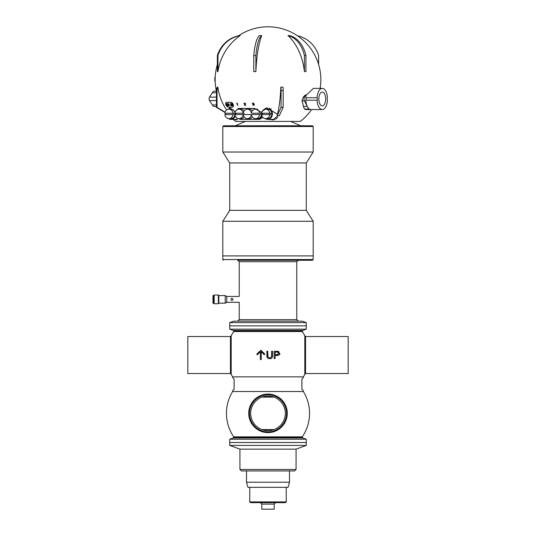 <?xml version="1.0" encoding="UTF-8"?>
<svg xmlns="http://www.w3.org/2000/svg" width="536" height="536" viewBox="0 0 536 536"><rect width="100%" height="100%" fill="white"/><g stroke="black" fill="none" stroke-linecap="round" stroke-linejoin="round"><path stroke-width="0.8" d="M222.809 152.03L229.73 162.964L306.27 162.964L313.192 152.03L222.809 152.03L222.809 126.516L223.539 125.786L312.461 125.786L300.803 125.786L290.599 121.411M245.401 121.411L235.197 125.786M229.73 162.964L229.73 210.34L222.809 221.274L222.809 255.9L313.192 255.9L313.192 259.545L312.461 260.275L237.75 260.275L298.25 260.275L296.79 261.729L296.79 319.684L298.25 321.138M222.809 221.274L313.192 221.274L313.192 255.9L222.809 255.9L222.809 259.545L313.192 259.545M229.73 210.34L306.27 210.34L313.192 221.274M229.73 325.875L306.27 325.875L306.27 322.598L229.73 322.598L229.73 325.875L306.27 325.875L306.27 329.158L229.73 329.158L229.73 325.875M229.73 322.598L233.736 321.138L302.264 321.138L306.27 322.598M268 260.275L312.461 260.275M262.265 111.26L266.948 107.89L276.945 113.907L277.407 114.865A52.836 14.03 -90 0 0 280.831 87.147L282.941 87.147A7.29 1.936 90 0 1 283.169 90.577L283.169 107.347L279.29 115.783A15.356 7.404 171.3 0 0 277.675 115.769L273.092 119.917L269.662 119.374M273.601 119.903A6.017 5.226 90 0 1 271.786 119.374M226.105 102.336L231.612 102.336L226.011 102.336L225.636 103.796A45.841 22.646 -90 0 0 226.219 105.619L227.505 107.079L232.959 107.079L227.606 107.079L226.326 105.619M231.612 102.336L232.999 103.796A50.692 25.045 90 0 0 233.515 105.619L232.959 107.079M231.525 102.336L232.919 103.796A50.846 25.118 90 0 0 233.428 105.619L232.872 107.079M253.716 105.257L253.361 105.257A47.938 5.856 -167.5 0 1 253.173 105.21A49.567 11.135 -156.1 0 1 252.972 105.116A50.464 14.03 -149.4 0 1 252.818 105.023A52.562 21.742 -126.9 0 1 252.69 104.882A52.99 24.884 -110.6 0 1 252.61 104.741L252.825 104.741A52.89 23.463 60.6 0 0 252.898 104.835A51.744 18.264 41.6 0 0 253.005 104.929A49.647 11.155 23.9 0 0 253.106 104.976L253.193 104.976A47.557 4.703 10.1 0 0 253.428 105.023L253.608 105.023A45.754 4.522 -10.1 0 1 253.816 104.976A45.654 10.258 -23.9 0 1 253.89 104.929A46.94 16.569 -41.6 0 1 253.957 104.835A49.145 21.802 -60.6 0 1 253.977 104.741A52.079 25.728 -90 0 1 253.923 104.554A52.95 23.49 -119.4 0 1 253.783 104.373A50.833 14.13 -149.4 0 1 253.629 104.279A47.898 3.973 -171.6 0 1 253.347 104.232L253.173 104.232A52.206 25.788 -90 0 1 253.126 104.044L253.3 104.044A46.123 7.343 -16.5 0 1 253.541 103.951A47.329 16.703 -41.6 0 1 253.608 103.857A49.346 21.896 -60.6 0 1 253.649 103.669A52.086 25.728 -90 0 1 253.622 103.582A52.763 21.829 -126.9 0 1 253.501 103.441A51.047 14.191 -149.4 0 1 253.34 103.348A48.515 4.797 -169.9 0 1 253.113 103.301L252.932 103.301A46.726 4.616 169.9 0 0 252.724 103.348A46.94 13.052 149.4 0 0 252.617 103.441A48.937 20.241 126.9 0 0 252.563 103.582L252.349 103.582A51.141 24.542 -74.3 0 1 252.342 103.394A47.898 16.904 -41.6 0 1 252.469 103.207A46.766 10.506 -23.9 0 1 252.624 103.113A46.994 3.35 -7.2 0 1 252.918 103.066L253.005 103.066A48.28 3.444 7.2 0 0 253.327 103.113A50.344 11.31 23.9 0 0 253.528 103.207A52.133 18.398 41.6 0 0 253.756 103.394A52.843 25.353 74.3 0 0 253.843 103.582A52.046 25.708 90 0 0 253.87 103.669A50.706 24.328 105.7 0 0 253.87 103.857A48.414 20.026 126.9 0 0 253.823 103.997A46.552 13.983 146.3 0 0 253.682 104.138A49.459 9.239 19.6 0 0 253.923 104.232A52.742 21.815 53.1 0 0 254.051 104.373A52.856 25.36 74.3 0 0 254.144 104.554A52.039 25.708 90 0 0 254.198 104.741A50.083 23.517 110.6 0 0 254.191 104.882A48.139 19.912 126.9 0 0 254.138 105.023L254.225 105.023A45.701 12.703 149.4 0 0 254.118 105.116A45.359 10.191 156.1 0 0 253.964 105.21A45.352 5.541 167.5 0 0 253.803 105.257L253.716 105.257A45.52 5.561 167.5 0 1 253.876 105.21L253.964 105.21M252.825 104.741L252.912 104.741A52.742 23.403 60.6 0 0 252.979 104.835A51.597 18.211 41.6 0 0 253.093 104.929A49.486 11.115 23.9 0 0 253.193 104.976M253.106 104.976A47.717 4.717 10.1 0 0 253.34 105.023L253.608 105.023M253.113 103.301L253.019 103.301A46.558 4.603 169.9 0 0 252.804 103.348A46.779 13.005 149.4 0 0 252.697 103.441A48.783 20.18 126.9 0 0 252.65 103.582L252.563 103.582M253.005 103.066L253.093 103.066A48.126 3.43 7.2 0 0 253.407 103.113A50.19 11.276 23.9 0 0 253.608 103.207A51.985 18.345 41.6 0 0 253.836 103.394A52.696 25.286 74.3 0 0 253.93 103.582A51.898 25.634 90 0 0 253.95 103.669A50.552 24.254 105.7 0 0 253.957 103.857A48.253 19.959 126.9 0 0 253.903 103.997A46.391 13.936 146.3 0 0 253.763 104.138A49.305 9.213 19.6 0 0 254.01 104.232A52.595 21.755 53.1 0 0 254.138 104.373A52.709 25.293 74.3 0 0 254.232 104.554A51.885 25.634 90 0 0 254.278 104.741A49.928 23.45 110.6 0 0 254.272 104.882M244.168 103.582L243.974 103.582A52.763 25.313 -74.3 0 1 243.967 103.394A50.491 17.822 -41.6 0 1 244.081 103.207A48.769 10.955 -23.9 0 1 244.215 103.113A47.657 3.397 -7.2 0 1 244.476 103.066L244.637 103.066A47.711 3.953 8.4 0 0 244.885 103.113A48.776 10.955 23.9 0 0 245.066 103.207A50.498 17.822 41.6 0 0 245.274 103.394A52.769 25.319 74.3 0 0 245.361 103.582A52.984 26.177 90 0 0 245.381 103.669A52.588 25.232 105.7 0 0 245.394 103.857A51.141 21.152 126.9 0 0 245.347 103.997A49.634 16.388 142 0 0 244.624 105.023L245.736 105.023A52.984 26.177 90 0 0 245.796 105.257L244.369 105.257A52.984 26.177 -90 0 1 244.309 105.023A49.768 16.562 -38.4 0 1 245.113 103.857A51.825 22.994 -60.6 0 1 245.146 103.669A52.99 26.177 -90 0 1 245.12 103.582A51.469 21.286 -126.9 0 1 245.006 103.441A49.312 13.708 -149.4 0 1 244.865 103.348A47.664 4.71 -169.9 0 1 244.657 103.301L244.577 103.301A47.503 4.697 169.9 0 0 244.389 103.348A49.151 13.668 149.4 0 0 244.295 103.441A51.315 21.226 126.9 0 0 244.249 103.582L244.168 103.582A51.469 21.286 126.9 0 1 244.215 103.441L244.295 103.441M244.389 103.348L244.309 103.348A47.664 4.71 169.9 0 1 244.496 103.301L244.657 103.301M244.637 103.066L244.718 103.066A47.55 3.94 8.4 0 0 244.965 103.113A48.615 10.921 23.9 0 0 245.146 103.207A50.351 17.768 41.6 0 0 245.354 103.394A52.622 25.246 74.3 0 0 245.441 103.582A52.843 26.103 90 0 0 245.468 103.669A52.448 25.165 105.7 0 0 245.475 103.857A50.994 21.092 126.9 0 0 245.428 103.997A49.48 16.335 142 0 0 244.704 105.023M237.676 105.277L237.756 105.277A52.072 25.721 90 0 1 237.18 103.086L237.1 103.086A52.22 25.795 90 0 0 237.676 105.277L237.461 105.277A52.166 25.768 -90 0 1 236.979 103.461A52.354 19.812 134 0 0 236.852 103.79L236.939 103.79A52.206 19.752 134 0 1 237.013 103.589M236.852 103.79A52.119 25.748 -90 0 1 236.758 103.415A52.394 19.825 -46 0 1 236.885 103.086L237.1 103.086M227.539 103.616A47.684 23.557 90 0 0 228.202 105.8L227.947 105.8A47.711 23.571 -90 0 1 227.284 103.616L227.539 103.616M227.74 105.8A43.295 20.288 69 0 1 226.648 103.616L226.741 103.616A43.114 20.207 69 0 0 227.834 105.8L227.586 105.8A43.188 20.281 -110.6 0 1 227.298 105.244L226.788 105.244A50.692 23.805 110.6 0 0 226.869 105.8L226.969 105.8A50.538 23.731 110.6 0 1 226.889 105.244L227.298 105.244M228.276 104.822L228.182 104.822A48.146 23.785 90 0 0 228.483 105.8L228.577 105.8A47.985 23.705 90 0 1 228.276 104.822M228.483 105.8L228.323 105.8A48.019 23.718 -90 0 1 227.659 103.616L228.416 103.616A45.104 4.462 10.1 0 0 228.571 103.662A42.17 12.663 33.7 0 0 228.725 103.803A42.672 16.991 49.8 0 0 228.859 103.984A45.225 21.239 69.4 0 0 228.926 104.125A48.622 24.02 90 0 0 228.979 104.312A51.53 24.2 110.6 0 0 228.993 104.453A52.943 21.078 130.2 0 0 228.966 104.641A51.476 11.564 156.1 0 0 228.879 104.728A44.361 20.462 66.2 0 0 229.462 105.8L229.174 105.8A44.441 20.569 -113.2 0 1 228.651 104.822M230.447 103.616L230.627 103.616A49.768 24.582 90 0 0 231.257 105.8L230.989 105.8A49.828 24.616 -90 0 1 230.359 103.616L230.54 103.616A49.928 24.663 90 0 0 231.17 105.8M231.19 104.111A49.995 24.696 90 0 0 231.679 105.8L231.411 105.8A50.056 24.73 -90 0 1 230.788 103.616L231.15 103.616A45.379 19.122 54.9 0 0 232.296 105.264M231.063 103.616A45.547 19.189 54.9 0 0 232.356 105.478A50.585 24.984 -90 0 1 231.84 103.616L232.115 103.616A50.518 24.951 90 0 0 232.731 105.8L232.363 105.8A45.466 19.283 -124.5 0 1 231.043 103.89A50.156 24.777 90 0 0 231.592 105.8M227.445 103.616A47.845 23.638 90 0 0 228.108 105.8M226.869 105.8L226.721 105.8A50.672 23.745 -69 0 1 226.44 103.616L226.648 103.616M228.792 104.728A44.535 20.542 66.2 0 0 229.368 105.8M232.028 103.616A50.672 25.031 90 0 0 232.644 105.8M227.217 105.056A43.202 20.288 -110.6 0 1 226.601 103.803A50.686 23.805 110.6 0 0 226.755 105.056L227.217 105.056M228.624 104.547L228.095 104.547A48.146 23.785 90 0 1 227.894 103.843L228.416 103.843A43.945 6.995 -163.5 0 0 228.517 103.89A42.19 14.887 -138.4 0 0 228.597 103.984A45.238 21.246 -110.6 0 0 228.671 104.125A48.662 24.04 -90 0 0 228.711 104.265A51.61 24.234 -69.4 0 0 228.718 104.406A53.098 18.74 -41.6 0 0 228.691 104.5A50.478 8.033 -16.5 0 0 228.624 104.547L228.189 104.547A47.985 23.705 90 0 1 227.981 103.843L228.416 103.843M226.721 104.058A50.531 23.731 110.6 0 0 226.849 105.056M216.41 91.113L214.661 91.113A7.718 3.812 90 0 0 212.336 92.708L209.502 97.11A2.171 1.072 90 0 0 209.502 100.554L212.336 104.956A7.718 3.812 90 0 0 214.661 106.55L216.464 106.55M269.206 113.726L268.817 113.176M277.688 117.297A5.467 4.75 90 0 1 273.956 119.374L267.658 119.374A5.467 4.75 -90 0 0 272.301 115.079A5.467 4.75 -90 0 0 269.648 108.942L269.4 108.292A36.823 32.019 -90 0 0 269.44 108.252A6.017 5.226 -90 0 0 269.434 108.252L269.447 108.252M265.246 118.617A5.467 4.75 -90 0 0 267.658 119.374M267.357 107.904A6.017 5.226 -90 0 0 264.04 109.558M265.682 118.644L267.665 118.644A4.737 4.121 -90 0 0 271.745 114.563A4.737 4.121 -90 0 0 267.665 109.17L265.682 109.17A4.737 4.121 -90 0 0 261.601 113.25L270.66 113.25A4.737 4.121 90 0 1 270.66 114.563L261.601 114.563A4.737 4.121 -90 0 0 265.682 118.644A4.737 4.121 -90 0 0 269.762 114.563M262.506 114.563A4.737 4.121 90 0 1 262.506 113.25L261.601 113.25M262.506 113.25L270.66 113.25M269.762 113.25A4.737 4.121 -90 0 0 265.682 109.17M237.254 119.374A5.467 4.75 90 0 1 237.2 119.374L230.895 119.374A5.467 4.75 -90 0 0 235.324 115.903M228.571 109.136L229.113 108.252A36.823 32.019 -90 0 0 229.555 108.661A5.467 4.75 -90 0 0 228.49 109.19M228.49 118.617A5.467 4.75 -90 0 0 230.895 119.374M235.619 114.563A5.467 4.75 -90 0 0 235.619 113.25M235.331 111.89L230.185 107.89L229.113 108.252A6.017 5.226 90 0 1 230.48 107.91M228.912 118.644L230.895 118.644A4.737 4.121 -90 0 0 234.976 114.563A4.737 4.121 -90 0 0 230.895 109.17L228.912 109.17A4.737 4.121 -90 0 0 224.832 113.25L233.89 113.25A4.737 4.121 90 0 1 233.89 114.563L224.832 114.563A4.737 4.121 -90 0 0 228.912 118.644A4.737 4.121 -90 0 0 232.993 114.563M225.73 114.563A4.737 4.121 90 0 1 225.73 113.25L224.832 113.25M225.73 113.25L233.89 113.25M232.993 113.25A4.737 4.121 -90 0 0 228.912 109.17M217.944 71.63A8.094 2.151 -90 0 0 217.361 71.63L217.361 55.59A29.172 28.127 -90 0 1 239.592 35.59L240.175 35.59A29.172 28.127 90 0 0 217.944 55.59L217.944 71.63A52.836 50.94 90 0 1 240.175 35.59M217.944 55.59L217.361 55.59M318.639 64.534L318.639 55.59A29.172 28.127 90 0 0 297.5 35.798M255.893 71.63A8.094 7.832 -90 0 0 253.776 71.63L253.776 55.59A29.172 7.357 -90 0 1 259.591 35.59L261.709 35.59A29.172 7.357 90 0 0 255.893 55.59L255.893 71.63A52.836 13.32 90 0 1 261.709 35.59M255.893 55.59L253.776 55.59M305.949 71.63A8.094 5.682 90 0 0 304.415 71.63L304.415 55.59A29.172 20.77 -90 0 0 288 35.59L289.534 35.59A29.172 20.77 90 0 1 305.949 55.59L305.949 71.63M305.949 55.59L304.415 55.59M304.415 71.63A52.836 37.62 -90 0 0 288 35.59M303.376 106.416A46.893 28.542 -154.2 0 0 301.996 100.869L303.329 97.029A52.769 32.522 -26.4 0 0 305.547 94.805L304.455 97.029A2.7 1.333 90 0 0 304.468 100.869L307.269 106.416A10.553 5.213 90 0 0 309.386 109.036L304.502 109.036L303.376 106.416L307.269 106.416A10.573 5.219 90 0 0 309.386 109.036M305.547 94.805A18.72 9.246 90 0 0 306.036 95.482A10.573 5.219 90 0 0 305.781 97.74L317.064 97.74A10.573 5.219 -90 0 1 322.25 88.393A10.573 5.219 -90 0 1 327.436 97.74A1.461 0.724 90 0 0 327.275 98.041A1.461 0.717 90 0 0 327.436 100.192A10.573 5.219 -90 0 1 322.25 109.538L305.895 109.538L304.502 109.036M322.25 109.538A10.573 5.219 -90 0 1 317.064 100.192A1.461 0.717 90 0 0 317.064 97.74M305.781 97.74A1.461 0.717 -90 0 1 305.781 100.192L317.064 100.192M305.781 100.192A10.573 5.219 90 0 0 307.269 106.416M325.674 98.966A6.928 3.424 -90 0 1 322.25 105.887A6.928 3.424 -90 0 1 318.833 98.966A6.928 3.424 -90 0 1 322.25 92.038A6.928 3.424 -90 0 1 325.674 98.966M306.036 95.482L313.319 88.393L322.25 88.393M238.627 118.617A5.467 4.75 -90 0 0 241.039 119.374L257.447 119.374A5.467 4.75 -90 0 0 261.903 115.796M262.854 117.351L259.591 119.374L243.197 119.374M262.164 114.563A5.467 4.75 -90 0 0 262.171 113.351L262.466 113.934M259.551 113.25L252.289 113.25A4.737 4.121 90 0 1 252.289 113.284A4.737 4.121 90 0 1 252.289 113.25L259.551 113.25A4.737 4.121 -90 0 0 255.471 109.17A4.737 4.121 -90 0 0 251.391 113.25L251.391 113.25A4.737 4.121 -90 0 0 247.304 109.17A4.737 4.121 -90 0 0 243.223 113.25L234.976 113.25L243.223 113.25M260.449 113.25A4.737 4.121 90 0 1 260.449 114.563L251.391 114.563A4.737 4.121 -90 0 0 255.471 118.644A4.737 4.121 -90 0 0 259.551 114.563M252.289 114.563A4.737 4.121 90 0 1 252.289 114.53A4.737 4.121 90 0 1 252.282 114.563L243.223 114.563A4.737 4.121 -90 0 0 247.304 118.644A4.737 4.121 -90 0 0 251.384 114.563M255.471 109.17L257.447 109.17A4.737 4.121 90 0 1 257.762 109.183M261.179 111.89A4.737 4.121 90 0 1 257.447 118.644L255.471 118.644M244.121 114.563A4.737 4.121 90 0 1 244.121 113.25M252.376 117.036A4.737 4.121 90 0 1 249.287 118.644L247.304 118.644M247.304 109.17L249.287 109.17A4.737 4.121 90 0 1 252.376 110.778M243.136 114.563L234.976 114.563A4.737 4.121 -90 0 0 239.056 118.644A4.737 4.121 -90 0 0 243.136 114.563L244.041 114.563A4.737 4.121 90 0 0 244.041 113.25M235.88 114.563A4.737 4.121 90 0 1 235.88 113.25M243.136 113.25A4.737 4.121 -90 0 0 239.056 109.17A4.737 4.121 -90 0 0 234.976 113.25M239.056 109.17L241.039 109.17A4.737 4.121 90 0 1 244.168 110.831M244.168 116.982A4.737 4.121 90 0 1 241.039 118.644L239.056 118.644M215.197 77.459L214.822 77.459L214.822 81.103L215.171 81.103M237.502 118.295L236.329 119.917L234.795 119.374M236.624 119.883A6.017 5.226 90 0 1 235.023 119.374M320.119 88.393A52.85 52.85 0 0 0 238.5 35.798M217.361 64.534A52.85 52.85 0 0 0 216.464 91.328M233.147 119.374A52.85 52.85 0 0 0 235.626 121.411L300.374 121.411A52.85 52.85 0 0 0 311.584 109.538M217.871 87.147A7.29 7.028 90 0 0 217.04 90.577L217.04 107.347L216.464 107.347L216.464 90.577A7.29 7.028 -90 0 1 217.288 87.147L217.871 87.147A52.836 50.94 90 0 0 226.587 109.994M235.92 110.831L238.379 108.44L254.774 108.44L261.722 112.614M224.993 112.453L216.464 107.347M217.04 107.347L225.08 112.158M283.169 107.347L281.058 107.347L281.058 90.577A7.29 1.936 -90 0 0 280.831 87.147M277.407 114.865A52.836 14.03 90 0 1 277.179 115.783L281.058 107.347M277.179 115.783L277.682 115.783M238.634 109.19L241.039 108.44L254.781 108.44M241.039 108.44L238.379 108.44M267.772 396.037L274.037 397.122L261.963 397.122L267.323 396.05M268.677 430.643L274.037 429.571L261.963 429.571L268.228 430.656M239.934 449.135L296.066 449.135L296.066 469.476L239.934 469.476L239.934 449.135L229.73 445.423L229.73 442.502L306.27 442.502L306.27 439.225L302.74 437.939L233.261 437.939L229.73 439.225L306.27 439.225M305.54 336.521L348.179 336.521L348.179 373.545L305.54 373.545L305.54 336.521L304.81 335.797M268.04 431.862A18.512 18.512 0 0 1 251.947 404.124A18.512 18.512 0 0 1 284.013 404.05A18.512 18.512 0 0 1 268.04 431.862M268.04 430.656A17.313 17.313 0 0 0 285.313 413.323A17.313 17.313 0 0 0 267.987 396.037A17.313 17.313 0 0 0 250.687 413.35A17.313 17.313 0 0 0 268.04 430.656M230.46 336.521L230.46 373.545L231.19 374.275L231.19 335.791L230.46 336.521L187.821 336.521L187.821 373.545L230.46 373.545M268 394.081A19.269 19.269 0 0 1 287.269 413.35A19.269 19.269 0 0 1 268 432.612A19.269 19.269 0 0 1 248.731 413.35A19.269 19.269 0 0 1 268 394.081M267.953 394.101A19.242 19.242 0 0 0 248.758 413.39A19.242 19.242 0 0 0 268.047 432.592A19.242 19.242 0 0 0 287.242 413.303A19.242 19.242 0 0 0 267.953 394.101M302.74 437.939L302.257 436.853A41.547 41.547 0 0 0 303.356 391.521L303.356 390.751L301.895 389.29L301.895 379.086L303.356 377.632L303.356 376.862A41.547 41.547 0 0 0 304.81 374.302L304.81 335.764A41.547 41.547 0 0 0 302.257 331.529L233.743 331.529A41.547 41.547 0 0 0 231.19 335.764L231.19 374.302A41.547 41.547 0 0 0 232.644 376.862L232.644 377.632L234.105 379.086L234.105 389.29L232.644 390.751L232.644 391.521A41.547 41.547 0 0 0 233.743 436.853L233.261 437.939M303.356 391.521L232.644 391.521M303.356 376.862L232.644 376.862M267.149 357.405L266.807 351.221L267.772 351.221L267.926 356.762M268.482 357.472L268.817 357.633M267.772 355.422C267.37 356.447 267.98 357.224 269.608 357.76C271.156 357.552 271.812 356.775 271.571 355.422L271.571 351.221L272.536 351.221L272.456 356.541M272.281 357.19L271.926 357.78M270.814 358.483L269.916 358.624M272.536 351.221L272.536 355.428C272.496 357.854 271.544 358.919 269.688 358.631C267.792 358.798 266.828 357.733 266.807 355.428M267.772 351.221L267.772 355.033M260.811 359.703L260.369 359.515L261.246 359.515L260.369 359.515L260.369 351.656L257.407 354.725L256.798 354.128L260.811 350.296L264.817 354.128L264.215 354.725L261.246 351.656L261.246 359.515L260.811 359.703L260.369 359.515L260.369 351.656L259.277 352.815M264.817 354.128L264.684 354.571L264.817 354.128L261.146 350.45M257.407 354.725L256.938 354.571L257.407 354.725M260.476 350.45L260.811 350.296M264.215 354.725L261.246 351.656M277.621 351.241L279.712 353.331C280.348 354.175 279.437 354.919 276.985 355.549L275.109 355.549L275.109 358.51L274.144 358.51L274.144 351.221L278.934 351.65M276.891 351.221L278.003 351.294M276.985 355.549L275.109 355.549M279.712 353.331L279.464 354.417M279.075 354.953L278.486 355.321M275.109 354.685L276.991 354.685L278.713 353.358L277.876 352.145L275.109 352.078L275.109 354.685L278.077 354.497M278.713 353.512L278.7 353.117M278.687 353.057L278.559 352.688M278.258 352.333L276.978 352.078M302.257 331.529L302.74 330.444L306.27 329.158M302.257 436.853L233.743 436.853M239.934 469.476L241.394 470.93L294.606 470.93L296.066 469.476M229.73 445.423L306.27 445.423L296.066 449.135M229.73 439.225L229.73 442.502L306.27 442.502L306.27 445.423M261.803 504.095L261.803 509.2L274.197 509.2L274.197 504.095L261.803 504.095L260.643 502.942M275.357 502.942L274.197 504.095M259.25 502.641L276.75 502.641M286.224 501.91L249.776 501.91L250.506 502.641L285.494 502.641L286.224 501.91L286.224 487.331M246.5 482.233L247.954 487.331L288.046 487.331L289.5 482.233L246.5 482.233L246.5 470.93M289.5 470.93L289.5 482.233M213.717 303.202L212.993 303.202L212.993 295.55L213.717 295.55M214.166 303.751L214.166 295.008L218.373 295.008L218.373 303.751L214.166 303.751L213.717 303.302L213.717 295.45L214.166 295.008M218.373 303.751L218.822 303.302L218.822 295.45L218.373 295.008M218.822 303.168L225.234 303.168L225.234 295.591L218.822 295.591M225.234 303.168L226.755 302.291L226.755 296.462L225.234 295.591M296.79 319.684L239.21 319.684L239.21 302.297L226.755 302.297M233.033 299.376C232.309 300.79 231.579 300.79 230.849 299.376C231.579 297.969 232.309 297.969 233.033 299.376M222.809 126.516L313.192 126.516L312.461 125.786M226.755 296.462L239.21 296.462L239.21 261.729L296.79 261.729M212.336 104.956L216.464 104.956M209.502 100.554L216.464 100.554M209.502 97.11L216.464 97.11M212.336 92.708L216.464 92.708M269.648 108.942L271.296 108.942M301.996 100.869L304.468 100.869M303.329 97.029L304.455 97.029M257.447 119.374L259.591 119.374L257.447 119.374M216.464 90.577L217.04 90.577M281.058 90.577L283.169 90.577M302.74 330.444L233.261 330.444L229.73 329.158M302.257 331.127L233.743 331.127L233.743 331.529M302.257 437.255L233.743 437.255M306.27 210.34L306.27 162.964M313.192 152.03L313.192 126.516M239.21 319.684L237.75 321.138M239.21 261.729L237.75 260.275M222.809 259.545L223.539 260.275M233.261 330.444L233.743 331.127M305.54 373.545L304.81 374.275M249.776 501.91L249.776 487.331"/></g></svg>
